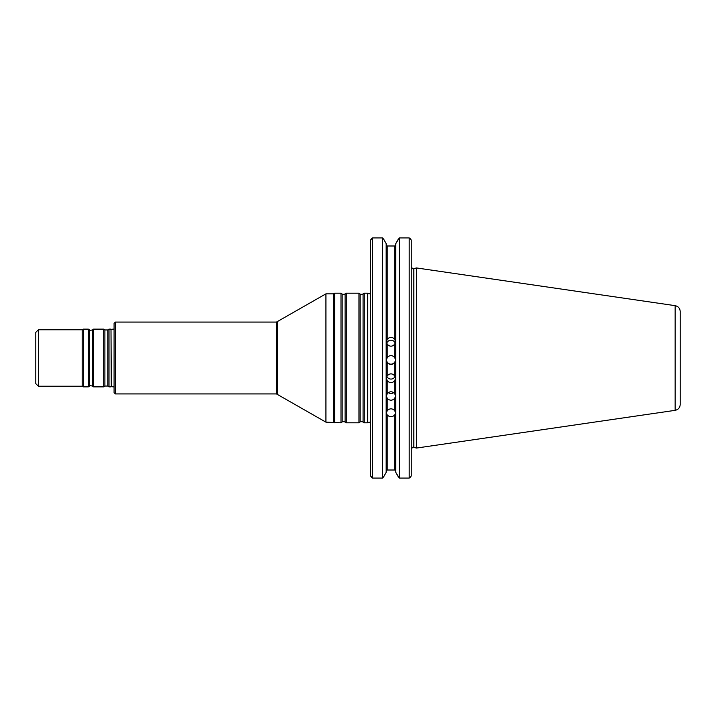 <?xml version="1.0" encoding="UTF-8"?>
<svg xmlns="http://www.w3.org/2000/svg" width="716" height="716" viewBox="0 0 716 716"><rect width="100%" height="100%" fill="white"/><g stroke="black" fill="none" stroke-linecap="round" stroke-linejoin="round"><path stroke-width="1.07" d="M364.238 358L364.238 422.798L367.505 422.798L367.505 293.202L364.238 293.202L364.238 358M115.357 393.925L115.357 322.075L114.077 323.355L114.077 392.645L115.357 393.925L276.483 393.925L325.932 422.154L340.986 422.798L340.986 293.202L342.159 294.016L342.159 421.984C341.962 421.5 342.937 421.5 345.103 421.984L346.267 422.798L358.949 422.798L358.949 293.202L360.121 294.016L360.121 421.984C359.924 421.5 360.909 421.5 363.066 421.984L364.238 422.798M115.357 322.075L276.483 322.075L325.932 293.846L325.932 422.154M325.932 293.846L333.54 293.846L333.54 422.154M342.159 294.016C341.962 294.5 342.937 294.5 345.103 294.016L346.267 293.202L346.267 422.798M333.54 293.846L334.649 293.202L334.649 422.798M111.284 386.658L110.998 329.127L111.284 386.658L114.077 386.926M38.369 386.228L38.369 329.772L35.8 332.34L35.8 383.66L38.369 386.228L82.161 386.228L83.28 386.873L88.337 386.873L88.337 329.127L83.28 329.127L83.28 386.873M38.369 329.772L82.161 329.772L82.161 386.228M93.617 358L93.617 386.873L103.731 386.873L103.731 329.127L93.617 329.127L93.617 358M103.731 386.873L104.903 386.049L104.903 329.951L107.847 329.951L109.011 329.127L109.011 386.873L110.998 386.873M680.2 358L680.2 404.504C679.958 407.69 678.276 409.642 675.152 410.34L675.152 305.66C678.276 306.358 679.958 308.31 680.2 311.496L680.2 393.29M675.152 305.66L416.479 267.936L416.479 448.064L675.152 410.34M393.666 392.61A4.493 4.242 -0 0 1 388.287 392.61M395.071 376.464A4.493 4.421 -0 0 1 386.882 376.464M395.465 359.862A4.493 4.493 -0 0 1 390.981 364.167A4.493 4.493 -0 0 1 386.488 359.853M386.738 343.197A4.493 4.448 180 0 1 395.223 343.197M394.767 410.671C392.243 408.227 389.719 408.227 387.195 410.671L386.488 412.953L387.195 414.94C389.71 417.312 392.234 417.312 394.767 414.94L395.465 412.953L394.767 410.671L394.767 398.293C392.234 400.844 389.71 400.844 387.195 398.293L386.488 396.109L387.195 393.719C389.719 391.124 392.243 391.124 394.767 393.719L395.465 396.109L394.767 398.293M387.195 380.652C389.71 383.32 392.234 383.32 394.767 380.652L395.465 378.325L394.767 375.891C392.243 373.197 389.719 373.197 387.195 375.891L386.488 378.325L387.195 380.652L387.195 393.719M387.195 362.457C389.71 365.178 392.234 365.178 394.767 362.457L395.465 360.041L394.767 357.624C392.243 354.894 389.719 354.894 387.195 357.624L386.488 360.041L387.195 362.457L387.195 375.891M387.195 344.145C389.71 346.857 392.234 346.857 394.767 344.145L395.465 341.711L394.767 339.357C392.243 336.672 389.719 336.672 387.195 339.357L386.488 341.711L387.195 344.145L387.195 357.624M399.313 478.082L409.194 478.082L410.259 477.286L409.194 478.082L409.194 237.918L399.313 237.918L399.313 478.082L395.787 472.345L398.087 476.489M386.166 472.345L383.865 476.489L386.166 472.345L386.166 243.655L383.865 239.511L386.166 243.655M387.195 414.94L387.195 470.009L386.166 471.083L387.195 470.009L394.767 470.009L395.787 471.083L394.767 470.009L394.767 414.94M398.087 239.511L395.787 243.655L399.313 237.918L409.194 237.918L411.252 240.039L411.252 475.961L410.259 477.286L411.252 475.961M386.166 244.917L387.195 245.991L394.767 245.991L395.787 244.917L394.767 245.991L387.195 245.991L386.166 244.917M411.252 240.039L410.259 238.714M395.787 243.655L395.787 472.345M371.568 238.714L370.575 240.039L372.624 237.918L382.639 237.918L383.865 239.511M382.639 478.082L372.624 478.082L372.624 237.918L382.639 237.918L382.639 478.082L383.865 476.489M372.624 478.082L370.575 475.961L371.568 477.286M370.575 240.039L370.575 475.961M276.483 322.075L276.483 393.925M277.513 321.797L277.513 394.203M360.121 294.016C359.924 294.5 360.909 294.5 363.066 294.016L363.066 421.984M345.103 294.016L345.103 421.984M88.337 329.127L89.5 329.951L89.5 386.049L88.337 386.873M89.5 329.951C89.258 330.407 90.243 330.407 92.445 329.951L92.445 386.049L93.617 386.873M107.847 329.951L107.847 386.049L109.011 386.873M370.575 293.148L369.17 293.837L367.782 293.417L367.782 422.583L369.17 422.163L370.575 422.852M416.479 267.936L413.839 268.643L413.839 447.357L416.479 448.064M387.195 398.293L387.195 410.671M394.767 393.719L394.767 380.652M394.767 375.891L394.767 362.457M394.767 357.624L394.767 344.145M394.767 339.357L394.767 245.991M387.195 245.991L387.195 339.357M363.066 294.016L364.238 293.202M360.121 421.984L358.949 422.798M346.267 293.202L358.949 293.202M342.159 421.984L340.986 422.798M334.649 293.202L340.986 293.202M111.284 329.342L114.077 329.074M82.161 329.772L83.28 329.127M89.5 386.049C89.258 385.593 90.243 385.593 92.445 386.049M92.445 329.951L93.617 329.127M104.903 329.951L103.731 329.127M104.903 386.049L107.847 386.049M109.011 329.127L110.998 329.127M413.839 447.357C413.266 446.569 412.398 447.231 411.252 449.335M413.839 268.643C413.266 269.431 412.398 268.769 411.252 266.665"/></g></svg>

